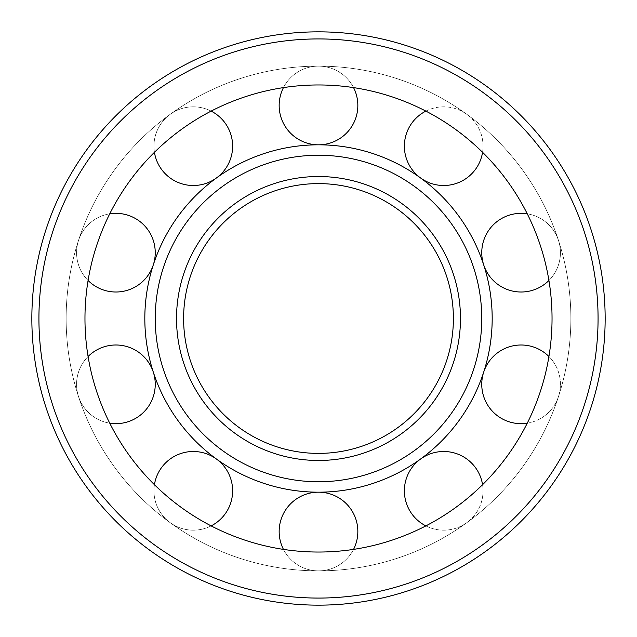 <?xml version="1.0" encoding="UTF-8"?>
<svg xmlns="http://www.w3.org/2000/svg" width="637" height="637" viewBox="0 0 637 637"><rect width="100%" height="100%" fill="white"/><g stroke="black" fill="none" stroke-linecap="round" stroke-linejoin="round"><path stroke-width="0.48" stroke-dasharray="3.19 2.39" d="M155.245 318.5A163.255 163.255 0 0 0 400.132 459.882A163.255 163.255 0 0 0 400.132 177.118A163.255 163.255 0 0 0 155.245 318.5M144.822 318.5A173.678 173.678 0 0 0 405.339 468.912A173.678 173.678 0 0 0 405.339 168.088A173.678 173.678 0 0 0 144.822 318.5M31.85 318.5A286.65 286.65 0 0 0 461.825 566.747A286.65 286.65 0 0 0 461.825 70.253A286.65 286.65 0 0 0 31.85 318.5M84.968 318.5A233.532 233.532 0 0 0 435.27 520.748A233.532 233.532 0 0 0 435.27 116.252A233.532 233.532 0 0 0 84.968 318.5A233.532 233.532 0 0 0 435.27 520.748A233.532 233.532 0 0 0 435.27 116.252A233.532 233.532 0 0 0 84.968 318.5A233.532 233.532 0 0 0 435.27 520.748A233.532 233.532 0 0 0 435.27 116.252A233.532 233.532 0 0 0 84.968 318.5M66.137 318.5A252.363 252.363 0 0 0 444.682 537.055A252.363 252.363 0 0 0 444.682 99.945A252.363 252.363 0 0 0 66.137 318.5A252.363 252.363 0 0 0 444.682 537.055A252.363 252.363 0 0 0 444.682 99.945A252.363 252.363 0 0 0 66.137 318.5M279.157 531.521A39.343 39.343 0 0 0 338.167 565.592A39.343 39.343 0 0 0 338.167 497.449A39.343 39.343 0 0 0 279.157 531.521M283.449 549.389A39.343 39.343 0 0 0 353.551 549.389M404.368 490.84A39.343 39.343 0 0 0 463.378 524.904A39.343 39.343 0 0 0 463.378 456.769A39.343 39.343 0 0 0 404.368 490.84M425.858 525.891A39.343 39.343 0 0 0 482.567 484.693M481.755 384.326A39.343 39.343 0 0 0 540.765 418.398A39.343 39.343 0 0 0 540.765 350.254A39.343 39.343 0 0 0 481.755 384.326M527.261 423.183A39.343 39.343 0 0 0 548.919 356.521M481.755 252.674A39.343 39.343 0 0 0 540.765 286.746A39.343 39.343 0 0 0 540.765 218.602A39.343 39.343 0 0 0 481.755 252.674M548.919 280.479A39.343 39.343 0 0 0 527.261 213.817M404.368 146.16A39.343 39.343 0 0 0 463.378 180.231A39.343 39.343 0 0 0 463.378 112.096A39.343 39.343 0 0 0 404.368 146.16M482.567 152.307A39.343 39.343 0 0 0 425.858 111.109M279.157 105.479A39.343 39.343 0 0 0 338.167 139.551A39.343 39.343 0 0 0 338.167 71.408A39.343 39.343 0 0 0 279.157 105.479M353.551 87.611A39.343 39.343 0 0 0 283.449 87.611M211.142 111.109A39.343 39.343 0 0 0 153.947 146.16A39.343 39.343 0 0 0 212.957 180.231A39.343 39.343 0 0 0 212.957 112.096A39.343 39.343 0 0 0 154.433 152.307M109.739 213.817A39.343 39.343 0 0 0 76.567 252.674A39.343 39.343 0 0 0 135.577 286.746A39.343 39.343 0 0 0 135.577 218.602A39.343 39.343 0 0 0 88.081 280.479M88.081 356.521A39.343 39.343 0 0 0 135.577 418.398A39.343 39.343 0 0 0 135.577 350.254A39.343 39.343 0 0 0 76.567 384.326A39.343 39.343 0 0 0 109.739 423.183M154.433 484.693A39.343 39.343 0 0 0 212.957 524.904A39.343 39.343 0 0 0 212.957 456.769A39.343 39.343 0 0 0 153.947 490.84A39.343 39.343 0 0 0 211.142 525.891M176.521 318.5A141.979 141.979 0 0 0 389.486 441.457A141.979 141.979 0 0 0 389.486 195.543A141.979 141.979 0 0 0 176.521 318.5M38.929 318.5A279.571 279.571 0 0 0 458.282 560.616A279.571 279.571 0 0 0 458.282 76.384A279.571 279.571 0 0 0 38.929 318.5"/><path stroke-width="0.96" d="M183.607 318.5A134.893 134.893 0 0 0 385.95 435.318A134.893 134.893 0 0 0 385.95 201.682A134.893 134.893 0 0 0 183.607 318.5A134.893 134.893 0 0 0 385.95 435.318A134.893 134.893 0 0 0 385.95 201.682A134.893 134.893 0 0 0 183.607 318.5A134.893 134.893 0 0 0 385.95 435.318A134.893 134.893 0 0 0 385.95 201.682A134.893 134.893 0 0 0 183.607 318.5M155.245 318.5A163.255 163.255 0 0 0 400.132 459.882A163.255 163.255 0 0 0 400.132 177.118A163.255 163.255 0 0 0 155.245 318.5M144.822 318.5A173.678 173.678 0 0 0 405.339 468.912A173.678 173.678 0 0 0 405.339 168.088A173.678 173.678 0 0 0 144.822 318.5M84.968 318.5A233.532 233.532 0 0 0 435.27 520.748A233.532 233.532 0 0 0 435.27 116.252A233.532 233.532 0 0 0 84.968 318.5M31.85 318.5A286.65 286.65 0 0 0 461.825 566.747A286.65 286.65 0 0 0 461.825 70.253A286.65 286.65 0 0 0 31.85 318.5M353.551 549.389A39.343 39.343 0 0 0 327.689 493.269A39.343 39.343 0 0 0 283.449 549.389M482.567 484.693A39.343 39.343 0 0 0 440.629 451.617A39.343 39.343 0 0 0 425.858 525.891M548.919 356.521A39.343 39.343 0 0 0 481.755 384.326A39.343 39.343 0 0 0 527.261 423.183M527.261 213.817A39.343 39.343 0 0 0 506.049 289.023A39.343 39.343 0 0 0 548.919 280.479M425.858 111.109A39.343 39.343 0 0 0 440.629 185.383A39.343 39.343 0 0 0 482.567 152.307M283.449 87.611A39.343 39.343 0 0 0 327.689 143.731A39.343 39.343 0 0 0 353.551 87.611M154.433 152.307A39.343 39.343 0 0 0 216.413 177.994A39.343 39.343 0 0 0 211.142 111.109M88.081 280.479A39.343 39.343 0 0 0 153.318 264.833A39.343 39.343 0 0 0 109.739 213.817M109.739 423.183A39.343 39.343 0 0 0 153.318 372.167A39.343 39.343 0 0 0 88.081 356.521M211.142 525.891A39.343 39.343 0 0 0 216.413 459.006A39.343 39.343 0 0 0 154.433 484.693M176.521 318.5A141.979 141.979 0 0 0 389.486 441.457A141.979 141.979 0 0 0 389.486 195.543A141.979 141.979 0 0 0 176.521 318.5M38.929 318.5A279.571 279.571 0 0 0 458.282 560.616A279.571 279.571 0 0 0 458.282 76.384A279.571 279.571 0 0 0 38.929 318.5"/></g></svg>
